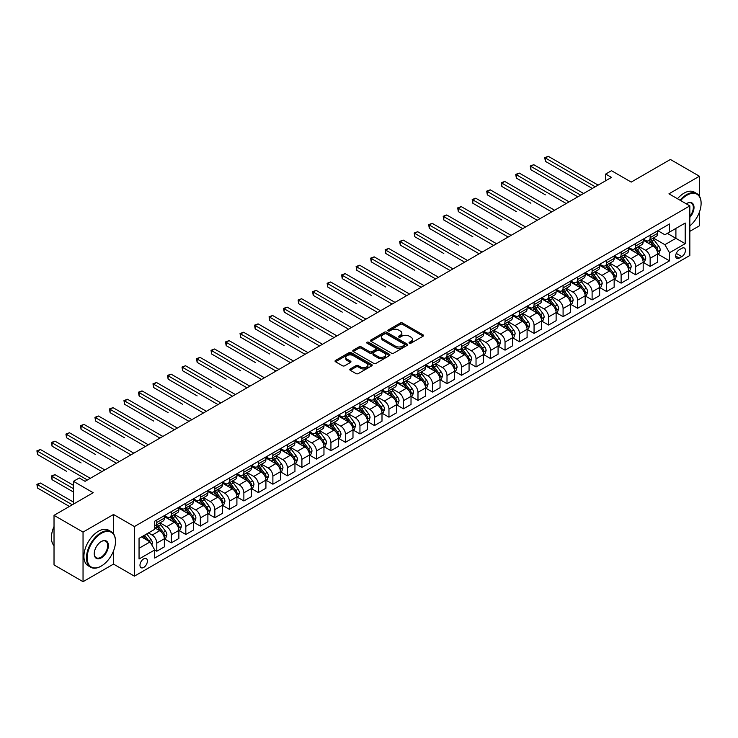 <?xml version="1.0" encoding="UTF-8"?>
<svg xmlns="http://www.w3.org/2000/svg" width="738" height="738" viewBox="0 0 738 738"><rect width="100%" height="100%" fill="white"/><g stroke="black" fill="none" stroke-linecap="round" stroke-linejoin="round"><path stroke-width="1.11" d="M409.369 343.188A1.125 0.655 0 0 0 410.965 343.188L423.068 336.196A1.614 0.932 0 0 0 423.547 335.541A1.614 0.932 0 0 0 423.068 334.877L402.561 323.041A1.614 0.932 0 0 0 400.282 323.041L388.179 330.024A1.125 0.655 0 0 0 387.847 330.486A1.125 0.655 0 0 0 388.179 330.947A1.125 0.655 0 0 0 389.775 330.947L391.343 330.043A5.157 2.98 0 0 1 398.631 330.043L400.337 331.03A5.157 2.98 0 0 1 401.85 333.133A5.157 2.98 0 0 1 400.337 335.236L398.769 336.15A1.125 0.655 0 0 0 398.446 336.602A1.125 0.655 0 0 0 398.769 337.063A1.125 0.655 0 0 0 400.365 337.063L401.933 336.159A5.157 2.98 0 0 1 409.23 336.159L410.937 337.146A5.157 2.98 0 0 1 412.45 339.249A5.157 2.98 0 0 1 410.937 341.362L409.369 342.266A1.125 0.655 0 0 0 409.036 342.727A1.125 0.655 0 0 0 409.369 343.188L409.369 342.266M143.689 567.439A5.249 3.035 120 0 0 147.12 562.808A5.249 3.035 120 0 0 146.318 558.601A5.249 3.035 120 0 0 143.689 558.86A5.249 3.035 120 0 0 140.257 563.491A5.249 3.035 120 0 0 141.069 567.697A5.249 3.035 120 0 0 143.689 567.439M350.264 368.954A1.614 0.932 0 0 0 349.794 369.609A1.614 0.932 0 0 0 350.264 370.273L356.02 373.594A1.614 0.932 0 0 0 358.299 373.594L371.74 365.827A1.614 0.932 0 0 0 372.21 365.172A1.614 0.932 0 0 0 371.74 364.517L351.233 352.672A1.614 0.932 0 0 0 348.954 352.672L335.513 360.439A1.614 0.932 0 0 0 335.034 361.094A1.614 0.932 0 0 0 335.513 361.749L342.46 365.762A1.614 0.932 0 0 0 344.738 365.762L350.495 362.441A1.614 0.932 0 0 0 350.965 361.786A1.614 0.932 0 0 0 350.495 361.122L347.044 359.138A4.308 2.491 0 0 1 345.781 357.376A4.308 2.491 0 0 1 348.447 355.079A4.308 2.491 0 0 1 353.142 355.615L366.638 363.41A4.308 2.491 0 0 1 367.902 365.172A4.308 2.491 0 0 1 365.245 367.469A4.308 2.491 0 0 1 360.55 366.934L358.299 365.633A1.614 0.932 0 0 0 356.02 365.633L350.264 368.954L350.264 370.273L356.02 366.971L356.02 365.633M699.421 196.142L699.421 176.225L670.399 159.473L631.221 182.092L611.488 170.699L605.686 174.048L611.488 177.397L85.073 481.324L79.27 477.966L73.468 481.324L73.468 504.109M113.514 533.805L113.514 514.497L83.043 532.089L54.022 515.336L93.2 492.716L73.468 481.324M113.514 514.497L134.408 526.554L689.836 205.884L689.836 255.477L134.408 576.147L134.408 526.554M699.421 176.225L668.951 193.817L689.836 205.884M391.454 353.133A1.614 0.932 0 0 0 393.732 353.133L407.173 345.375A1.614 0.932 0 0 0 407.653 344.711A1.614 0.932 0 0 0 407.173 344.056L386.666 332.211A1.614 0.932 0 0 0 384.387 332.211L370.946 339.978A1.614 0.932 0 0 0 370.476 340.633A1.614 0.932 0 0 0 370.946 341.288L391.454 353.133M367.459 343.428A1.125 0.655 0 0 1 368.613 343.585L368.613 342.248L389.461 354.286A1.614 0.932 0 0 1 389.932 354.941A1.614 0.932 0 0 1 389.461 355.596L376.011 363.364A1.614 0.932 0 0 1 373.732 363.364L353.225 351.519L358.982 348.225L358.982 346.888L353.225 350.209A1.614 0.932 0 0 0 352.755 350.864A1.614 0.932 0 0 0 353.225 351.519L353.225 350.209M358.982 348.225A1.614 0.932 0 0 1 361.26 348.225L361.26 346.888A1.614 0.932 0 0 0 358.982 346.888M361.26 346.888L369.581 351.685A1.614 0.932 0 0 0 371.86 351.685L375.67 349.48A1.614 0.932 0 0 0 376.14 348.825A1.614 0.932 0 0 0 375.67 348.17L367.017 343.17A1.125 0.655 0 0 1 366.685 342.709A1.125 0.655 0 0 1 367.376 342.109A1.125 0.655 0 0 1 368.613 342.248M83.043 532.089L83.043 581.682L54.022 564.921L54.022 515.336M689.836 231.345L699.421 225.819L699.421 212.101M681.829 248.3L679.274 249.776A5.092 2.934 120 0 0 675.953 254.259A5.092 2.934 120 0 0 676.737 258.337A5.092 2.934 120 0 0 679.274 258.088L681.829 256.612A5.092 2.934 120 0 0 685.159 252.128A5.092 2.934 120 0 0 684.375 248.051A5.092 2.934 120 0 0 681.829 248.3M657.862 230.708L664.883 234.767L669.523 232.083L669.523 223.974L154.722 521.194L154.722 529.303L139.048 538.353L139.048 558.998L154.722 549.948L154.722 558.057L669.523 260.837L669.523 252.728L664.883 244.684L653.342 238.023M669.523 232.083L685.196 223.033L685.196 243.678L669.523 252.728M83.043 581.682L113.514 564.09L134.408 576.147M605.686 174.048L605.686 180.745M667.318 233.356L675.907 238.319L675.907 228.402L685.196 223.033M664.883 244.684L675.907 238.319L685.196 243.678M139.048 548.269L150.072 541.904L141.484 536.941M154.722 550.013L156.807 551.221L156.807 543.113A6.568 3.791 -120 0 0 152.166 535.068L148.449 532.928M156.807 551.221L164.353 546.867L164.353 538.758A6.568 3.791 -120 0 0 159.712 530.714L154.722 527.827M164.528 538.925L171.317 542.845L171.317 534.736A6.568 3.791 -120 0 0 166.677 526.692L160.008 522.845M171.317 542.845L178.864 538.491L178.864 530.373A6.568 3.791 -120 0 0 174.223 522.338L164.353 516.637M179.039 530.548L185.828 534.469L185.828 526.36A6.568 3.791 -120 0 0 181.188 518.316L174.519 514.469M185.828 534.469L193.374 530.105L193.374 521.997A6.568 3.791 -120 0 0 188.734 513.962L178.864 508.261M193.55 522.172L200.339 526.093L200.339 517.984A6.568 3.791 -120 0 0 195.699 509.94L189.029 506.093M200.339 526.093L207.885 521.729L207.885 513.62A6.568 3.791 -120 0 0 203.236 505.585L193.374 499.884M208.061 513.786L214.85 517.707L214.85 509.598A6.568 3.791 -120 0 0 210.201 501.563L203.54 497.707M214.85 517.707L222.396 513.353L222.396 505.244A6.568 3.791 -120 0 0 217.747 497.2L207.885 491.508M222.572 505.41L229.361 509.331L229.361 501.222A6.568 3.791 -120 0 0 224.712 493.187L218.051 489.331M229.361 509.331L236.907 504.976L236.907 496.868A6.568 3.791 -120 0 0 232.258 488.824L222.396 483.132M237.073 497.034L243.872 500.954L243.872 492.846A6.568 3.791 -120 0 0 239.223 484.801L232.562 480.955M243.872 500.954L251.409 496.6L251.409 488.491A6.568 3.791 -120 0 0 246.769 480.447L236.907 474.755M251.584 488.657L258.374 492.578L258.374 484.469A6.568 3.791 -120 0 0 253.734 476.425L247.064 472.578M258.374 492.578L265.92 488.224L265.92 480.115A6.568 3.791 -120 0 0 261.28 472.071L251.409 466.379M266.095 480.281L272.885 484.202L272.885 476.093A6.568 3.791 -120 0 0 268.245 468.049L261.575 464.202M272.885 484.202L280.431 479.848L280.431 471.739A6.568 3.791 -120 0 0 275.791 463.695L265.92 458.003M280.606 471.905L287.396 475.825L287.396 467.717A6.568 3.791 -120 0 0 282.755 459.673L276.086 455.826M287.396 475.825L294.942 471.471L294.942 463.363A6.568 3.791 -120 0 0 290.302 455.318L280.431 449.617M295.117 463.529L301.907 467.449L301.907 459.34A6.568 3.791 -120 0 0 297.266 451.296L290.597 447.449M301.907 467.449L309.453 463.095L309.453 454.986A6.568 3.791 -120 0 0 304.812 446.942L294.942 441.241M309.628 455.152L316.418 459.073L316.418 450.964A6.568 3.791 -120 0 0 311.777 442.92L305.108 439.073M316.418 459.073L323.964 454.719L323.964 446.61A6.568 3.791 -120 0 0 319.314 438.566L309.453 432.865M324.139 446.776L330.928 450.697L330.928 442.588A6.568 3.791 -120 0 0 326.279 434.544L319.619 430.697M330.928 450.697L338.474 446.342L338.474 438.224A6.568 3.791 -120 0 0 333.825 430.189L323.964 424.488M338.65 438.4L345.439 442.32L345.439 434.212A6.568 3.791 -120 0 0 340.79 426.167L334.13 422.32M345.439 442.32L352.985 437.957L352.985 429.848A6.568 3.791 -120 0 0 348.336 421.813L338.474 416.112M353.151 430.023L359.95 433.944L359.95 425.835A6.568 3.791 -120 0 0 355.301 417.791L348.64 413.935M359.95 433.944L367.487 429.581L367.487 421.472A6.568 3.791 -120 0 0 362.847 413.437L352.985 407.736M367.662 421.638L374.452 425.558L374.452 417.45A6.568 3.791 -120 0 0 369.812 409.415L363.142 405.559M374.452 425.558L381.998 421.204L381.998 413.096A6.568 3.791 -120 0 0 377.358 405.051L367.487 399.359M382.173 413.262L388.963 417.182L388.963 409.073A6.568 3.791 -120 0 0 384.323 401.038L377.653 397.182M388.963 417.182L396.509 412.828L396.509 404.719A6.568 3.791 -120 0 0 391.869 396.675L381.998 390.983M396.684 404.885L403.474 408.806L403.474 400.697A6.568 3.791 -120 0 0 398.834 392.653L392.164 388.806M403.474 408.806L411.02 404.452L411.02 396.343A6.568 3.791 -120 0 0 406.38 388.299L396.509 382.607M411.195 396.509L417.985 400.43L417.985 392.321A6.568 3.791 -120 0 0 413.345 384.277L406.675 380.43M417.985 400.43L425.531 396.075L425.531 387.967A6.568 3.791 -120 0 0 420.891 379.922L411.02 374.231M425.706 388.133L432.496 392.053L432.496 383.945A6.568 3.791 -120 0 0 427.856 375.9L421.186 372.053M432.496 392.053L440.042 387.699L440.042 379.59A6.568 3.791 -120 0 0 435.392 371.546L425.531 365.854M440.217 379.756L447.007 383.677L447.007 375.568A6.568 3.791 -120 0 0 442.357 367.524L435.697 363.677M447.007 383.677L454.553 379.323L454.553 371.214A6.568 3.791 -120 0 0 449.903 363.17L440.042 357.469M454.728 371.38L461.518 375.301L461.518 367.192A6.568 3.791 -120 0 0 456.868 359.148L450.208 355.301M461.518 375.301L469.064 370.946L469.064 362.838A6.568 3.791 -120 0 0 464.414 354.793L454.553 349.092M469.23 363.004L476.028 366.924L476.028 358.816A6.568 3.791 -120 0 0 471.379 350.771L464.719 346.925M476.028 366.924L483.565 362.57L483.565 354.461A6.568 3.791 -120 0 0 478.925 346.417L469.064 340.716M483.741 354.627L490.53 358.548L490.53 350.439A6.568 3.791 -120 0 0 485.89 342.395L479.22 338.548M490.53 358.548L498.076 354.194L498.076 346.076A6.568 3.791 -120 0 0 493.436 338.041L483.565 332.34M498.251 346.251L505.041 350.172L505.041 342.063A6.568 3.791 -120 0 0 500.401 334.019L493.731 330.172M505.041 350.172L512.587 345.808L512.587 337.7A6.568 3.791 -120 0 0 507.947 329.665L498.076 323.964M512.762 337.875L519.552 341.795L519.552 333.677A6.568 3.791 -120 0 0 514.912 325.642L508.242 321.786M519.552 341.795L527.098 337.432L527.098 329.323A6.568 3.791 -120 0 0 522.458 321.288L512.587 315.587M527.273 329.489L534.063 333.41L534.063 325.301A6.568 3.791 -120 0 0 529.423 317.266L522.753 313.41M534.063 333.41L541.609 329.056L541.609 320.947A6.568 3.791 -120 0 0 536.969 312.903L527.098 307.211M541.784 321.113L548.574 325.034L548.574 316.925A6.568 3.791 -120 0 0 543.934 308.89L537.264 305.034M548.574 325.034L556.12 320.679L556.12 312.571A6.568 3.791 -120 0 0 551.47 304.526L541.609 298.835M556.295 312.737L563.085 316.657L563.085 308.549A6.568 3.791 -120 0 0 558.435 300.504L551.775 296.658M563.085 316.657L570.631 312.303L570.631 304.194A6.568 3.791 -120 0 0 565.981 296.15L556.12 290.458M570.806 304.36L577.596 308.281L577.596 300.172A6.568 3.791 -120 0 0 572.946 292.128L566.286 288.281M577.596 308.281L585.142 303.927L585.142 295.818A6.568 3.791 -120 0 0 580.492 287.774L570.631 282.082M585.308 295.984L592.107 299.905L592.107 291.796A6.568 3.791 -120 0 0 587.457 283.752L580.797 279.905M592.107 299.905L599.643 295.551L599.643 287.442A6.568 3.791 -120 0 0 595.003 279.398L585.142 273.706M599.819 287.608L606.608 291.528L606.608 283.42A6.568 3.791 -120 0 0 601.968 275.375L595.298 271.529M606.608 291.528L614.154 287.174L614.154 279.065A6.568 3.791 -120 0 0 609.514 271.021L599.643 265.32M614.33 279.232L621.119 283.152L621.119 275.043A6.568 3.791 -120 0 0 616.479 266.999L609.809 263.152M621.119 283.152L628.665 278.798L628.665 270.689A6.568 3.791 -120 0 0 624.025 262.645L614.154 256.944M628.841 270.855L635.63 274.776L635.63 266.667A6.568 3.791 -120 0 0 630.99 258.623L624.32 254.776M635.63 274.776L643.176 270.422L643.176 262.313A6.568 3.791 -120 0 0 638.536 254.269L628.665 248.568M643.351 262.479L650.141 266.4L650.141 258.291A6.568 3.791 -120 0 0 645.501 250.247L638.831 246.4M650.141 266.4L657.687 262.045L657.687 253.927A6.568 3.791 -120 0 0 653.047 245.892L643.176 240.191M643.351 239.084L645.501 240.33A6.568 3.791 -120 0 0 648.785 240.653A6.568 3.791 -120 0 0 650.141 237.645L650.141 235.164M628.841 247.461L630.99 248.706A6.568 3.791 -120 0 0 634.274 249.029A6.568 3.791 -120 0 0 635.63 246.022L635.63 243.54M614.33 255.837L616.479 257.082A6.568 3.791 -120 0 0 619.763 257.405A6.568 3.791 -120 0 0 621.119 254.398L621.119 251.916M599.819 264.222L601.968 265.459A6.568 3.791 -120 0 0 605.252 265.781A6.568 3.791 -120 0 0 606.608 262.774L606.608 260.302M585.308 272.599L587.457 273.835A6.568 3.791 -120 0 0 590.741 274.158A6.568 3.791 -120 0 0 592.107 271.15L592.107 268.678M570.806 280.975L572.946 282.211A6.568 3.791 -120 0 0 576.23 282.534A6.568 3.791 -120 0 0 577.596 279.536L577.596 277.054M556.295 289.351L558.435 290.587A6.568 3.791 -120 0 0 561.719 290.91A6.568 3.791 -120 0 0 563.085 287.912L563.085 285.431M541.784 297.728L543.934 298.964A6.568 3.791 -120 0 0 547.209 299.296A6.568 3.791 -120 0 0 548.574 296.289L548.574 293.807M527.273 306.104L529.423 307.34A6.568 3.791 -120 0 0 532.707 307.672A6.568 3.791 -120 0 0 534.063 304.665L534.063 302.183M512.762 314.48L514.912 315.726A6.568 3.791 -120 0 0 518.196 316.048A6.568 3.791 -120 0 0 519.552 313.041L519.552 310.56M498.251 322.857L500.401 324.102A6.568 3.791 -120 0 0 503.685 324.425A6.568 3.791 -120 0 0 505.041 321.417L505.041 318.936M483.741 331.233L485.89 332.478A6.568 3.791 -120 0 0 489.174 332.801A6.568 3.791 -120 0 0 490.53 329.794L490.53 327.312M469.23 339.609L471.379 340.855A6.568 3.791 -120 0 0 474.663 341.177A6.568 3.791 -120 0 0 476.028 338.17L476.028 335.689M454.728 347.985L456.868 349.231A6.568 3.791 -120 0 0 460.152 349.554A6.568 3.791 -120 0 0 461.518 346.546L461.518 344.065M440.217 356.371L442.357 357.607A6.568 3.791 -120 0 0 445.641 357.93A6.568 3.791 -120 0 0 447.007 354.923L447.007 352.45M425.706 364.747L427.856 365.983A6.568 3.791 -120 0 0 431.13 366.306A6.568 3.791 -120 0 0 432.496 363.299L432.496 360.827M411.195 373.124L413.345 374.36A6.568 3.791 -120 0 0 416.629 374.683A6.568 3.791 -120 0 0 417.985 371.684L417.985 369.203M396.684 381.5L398.834 382.736A6.568 3.791 -120 0 0 402.118 383.068A6.568 3.791 -120 0 0 403.474 380.061L403.474 377.579M382.173 389.876L384.323 391.112A6.568 3.791 -120 0 0 387.607 391.444A6.568 3.791 -120 0 0 388.963 388.437L388.963 385.956M367.662 398.252L369.812 399.489A6.568 3.791 -120 0 0 373.096 399.821A6.568 3.791 -120 0 0 374.452 396.813L374.452 394.332M353.151 406.629L355.301 407.874A6.568 3.791 -120 0 0 358.585 408.197A6.568 3.791 -120 0 0 359.95 405.19L359.95 402.708M338.65 415.005L340.79 416.25A6.568 3.791 -120 0 0 344.074 416.573A6.568 3.791 -120 0 0 345.439 413.566L345.439 411.084M324.139 423.381L326.279 424.627A6.568 3.791 -120 0 0 329.563 424.95A6.568 3.791 -120 0 0 330.928 421.942L330.928 419.461M309.628 431.758L311.777 433.003A6.568 3.791 -120 0 0 315.052 433.326A6.568 3.791 -120 0 0 316.418 430.319L316.418 427.837M295.117 440.134L297.266 441.379A6.568 3.791 -120 0 0 300.55 441.702A6.568 3.791 -120 0 0 301.907 438.695L301.907 436.213M280.606 448.519L282.755 449.756A6.568 3.791 -120 0 0 286.04 450.079A6.568 3.791 -120 0 0 287.396 447.071L287.396 444.599M266.095 456.896L268.245 458.132A6.568 3.791 -120 0 0 271.529 458.455A6.568 3.791 -120 0 0 272.885 455.447L272.885 452.975M251.584 465.272L253.734 466.508A6.568 3.791 -120 0 0 257.018 466.831A6.568 3.791 -120 0 0 258.374 463.833L258.374 461.351M237.073 473.648L239.223 474.885A6.568 3.791 -120 0 0 242.507 475.217A6.568 3.791 -120 0 0 243.872 472.209L243.872 469.728M222.572 482.025L224.712 483.261A6.568 3.791 -120 0 0 227.996 483.593A6.568 3.791 -120 0 0 229.361 480.586L229.361 478.104M208.061 490.401L210.201 491.637A6.568 3.791 -120 0 0 213.485 491.969A6.568 3.791 -120 0 0 214.85 488.962L214.85 486.48M193.55 498.777L195.699 500.023A6.568 3.791 -120 0 0 198.974 500.346A6.568 3.791 -120 0 0 200.339 497.338L200.339 494.857M179.039 507.154L181.188 508.399A6.568 3.791 -120 0 0 184.472 508.722A6.568 3.791 -120 0 0 185.828 505.715L185.828 503.233M164.528 515.53L166.677 516.775A6.568 3.791 -120 0 0 169.961 517.098A6.568 3.791 -120 0 0 171.317 514.091L171.317 511.609M657.862 254.103L669.523 260.837M648.785 240.653L656.331 236.298A6.568 3.791 -120 0 0 657.687 233.291L657.687 230.809M634.274 249.029L641.82 244.675A6.568 3.791 -120 0 0 643.176 241.667L643.176 239.186M619.763 257.405L627.309 253.051A6.568 3.791 -120 0 0 628.665 250.044L628.665 247.562M605.252 265.781L612.798 261.427A6.568 3.791 -120 0 0 614.154 258.42L614.154 255.938M590.741 274.158L598.287 269.804A6.568 3.791 -120 0 0 599.643 266.796L599.643 264.315M576.23 282.534L583.776 278.18A6.568 3.791 -120 0 0 585.142 275.173L585.142 272.7M561.719 290.91L569.266 286.556A6.568 3.791 -120 0 0 570.631 283.549L570.631 281.077M547.209 299.296L554.755 294.932A6.568 3.791 -120 0 0 556.12 291.934L556.12 289.453M532.707 307.672L540.253 303.309A6.568 3.791 -120 0 0 541.609 300.311L541.609 297.829M518.196 316.048L525.742 311.694A6.568 3.791 -120 0 0 527.098 308.687L527.098 306.205M503.685 324.425L511.231 320.071A6.568 3.791 -120 0 0 512.587 317.063L512.587 314.582M489.174 332.801L496.72 328.447A6.568 3.791 -120 0 0 498.076 325.44L498.076 322.958M474.663 341.177L482.209 336.823A6.568 3.791 -120 0 0 483.565 333.816L483.565 331.334M460.152 349.554L467.698 345.2A6.568 3.791 -120 0 0 469.064 342.192L469.064 339.711M445.641 357.93L453.187 353.576A6.568 3.791 -120 0 0 454.553 350.568L454.553 348.087M431.13 366.306L438.676 361.952A6.568 3.791 -120 0 0 440.042 358.945L440.042 356.463M416.629 374.683L424.175 370.328A6.568 3.791 -120 0 0 425.531 367.321L425.531 364.849M402.118 383.068L409.664 378.705A6.568 3.791 -120 0 0 411.02 375.697L411.02 373.225M387.607 391.444L395.153 387.081A6.568 3.791 -120 0 0 396.509 384.083L396.509 381.601M373.096 399.821L380.642 395.457A6.568 3.791 -120 0 0 381.998 392.459L381.998 389.978M358.585 408.197L366.131 403.843A6.568 3.791 -120 0 0 367.487 400.835L367.487 398.354M344.074 416.573L351.62 412.219A6.568 3.791 -120 0 0 352.985 409.212L352.985 406.73M329.563 424.95L337.109 420.595A6.568 3.791 -120 0 0 338.474 417.588L338.474 415.107M315.052 433.326L322.598 428.972A6.568 3.791 -120 0 0 323.964 425.964L323.964 423.483M300.55 441.702L308.087 437.348A6.568 3.791 -120 0 0 309.453 434.341L309.453 431.859M286.04 450.079L293.586 445.724A6.568 3.791 -120 0 0 294.942 442.717L294.942 440.235M271.529 458.455L279.075 454.101A6.568 3.791 -120 0 0 280.431 451.093L280.431 448.612M257.018 466.831L264.564 462.477A6.568 3.791 -120 0 0 265.92 459.47L265.92 456.997M242.507 475.217L250.053 470.853A6.568 3.791 -120 0 0 251.409 467.846L251.409 465.374M227.996 483.593L235.542 479.23A6.568 3.791 -120 0 0 236.907 476.231L236.907 473.75M213.485 491.969L221.031 487.606A6.568 3.791 -120 0 0 222.396 484.608L222.396 482.126M198.974 500.346L206.52 495.991A6.568 3.791 -120 0 0 207.885 492.984L207.885 490.502M184.472 508.722L192.009 504.368A6.568 3.791 -120 0 0 193.374 501.36L193.374 498.879M169.961 517.098L177.507 512.744A6.568 3.791 -120 0 0 178.864 509.737L178.864 507.255M154.722 525.742A6.568 3.791 -120 0 0 155.45 525.474L162.997 521.12A6.568 3.791 -120 0 0 164.353 518.113L164.353 515.631M155.45 525.474A6.568 3.791 -120 0 0 156.807 522.467L156.807 519.986M150.072 541.904L154.722 549.948M113.514 564.09L113.514 550.972M409.821 343.345L410.937 342.7A5.157 2.98 0 0 0 412.45 340.596L412.45 339.249M401.85 333.133L401.85 334.48A5.157 2.98 0 0 1 400.337 336.583L399.221 337.229M423.068 334.877L423.068 336.196L402.561 324.379A1.614 0.932 0 0 0 400.282 324.379L388.631 331.104M407.155 345.384L386.666 333.558A1.614 0.932 0 0 0 384.387 333.558L370.965 341.307M404.332 345.172A1.125 0.655 0 0 0 404.655 344.711A1.125 0.655 0 0 0 404.332 344.249L386.325 333.862A1.125 0.655 0 0 0 384.729 333.862L383.077 334.812A5.157 2.98 0 0 0 381.564 336.915A5.157 2.98 0 0 0 383.077 339.019L395.384 346.131A5.157 2.98 0 0 0 402.68 346.131L404.332 345.172L404.332 346.519A1.125 0.655 0 0 0 404.655 346.057L404.655 344.711M381.564 336.915L381.564 338.262A5.157 2.98 0 0 0 383.077 340.366L383.077 339.019M404.332 346.519L402.68 347.469A5.157 2.98 0 0 1 395.384 347.469L383.077 340.366M361.26 348.225L369.581 353.022A1.614 0.932 0 0 0 371.86 353.022L375.67 350.827A1.614 0.932 0 0 0 376.14 350.163L376.14 348.825M368.613 343.585L389.433 355.615M378.207 356.666A4.308 2.491 0 0 0 382.902 357.21A4.308 2.491 0 0 0 385.568 354.913A4.308 2.491 0 0 0 384.304 353.151L379.544 350.402A1.614 0.932 0 0 0 377.266 350.402L373.446 352.607A1.614 0.932 0 0 0 372.976 353.262A1.614 0.932 0 0 0 373.446 353.926L378.207 356.666L378.207 358.013A4.308 2.491 0 0 0 382.902 358.548A4.308 2.491 0 0 0 385.568 356.251L385.568 354.913M372.976 353.262L372.976 354.609A1.614 0.932 0 0 0 373.446 355.264L373.446 353.926M378.207 358.013L373.446 355.264M367.902 365.172L367.902 366.509A4.308 2.491 0 0 1 365.245 368.815A4.308 2.491 0 0 1 360.55 368.271L358.299 366.971A1.614 0.932 0 0 0 356.02 366.971M345.781 357.376L345.781 358.714A4.308 2.491 0 0 0 347.044 360.476L347.044 359.138M350.467 362.45L347.044 360.476M371.721 365.845L351.233 354.009A1.614 0.932 0 0 0 348.954 354.009L335.532 361.768L335.513 360.439M657.687 254.204L659.08 253.392L660.242 250.044A4.354 2.509 -120 0 0 658.85 246.344L654.108 240.007A12.555 7.251 -120 0 0 652.743 238.365M648.019 242.986A12.555 7.251 -120 0 0 645.455 240.302M657.29 251.538L657.89 250.228A4.354 2.509 -120 0 0 656.645 247.617L651.903 241.28A12.555 7.251 -120 0 0 650.529 239.638M649.366 240.311A10.424 6.015 60 0 1 651.073 242.258L655.086 247.617M545.382 194.86L516.36 178.098L516.36 174.749L519.266 173.079L569.118 201.861M649.136 240.45A12.555 7.251 60 0 1 650.51 242.082L653.665 246.298M595.234 186.779L545.382 157.997L548.279 156.318L598.14 185.109M592.337 188.458L545.382 161.345L545.382 157.997L544.745 157.628L548.279 156.318M545.382 161.345L544.745 157.628M643.176 262.58L644.569 261.769L645.732 258.42A4.354 2.509 -120 0 0 644.339 254.721L639.597 248.383A12.555 7.251 -120 0 0 638.232 246.741M633.508 251.363A12.555 7.251 -120 0 0 630.944 248.678M642.78 259.914L643.379 258.604A4.354 2.509 -120 0 0 642.134 255.994L637.392 249.656A12.555 7.251 -120 0 0 636.027 248.014M634.855 248.697A10.424 6.015 60 0 1 636.562 250.634L640.584 255.994M530.871 203.236L501.849 186.474L501.849 183.125L504.755 181.456L554.607 210.238M634.634 248.826A12.555 7.251 60 0 1 635.999 250.468L639.154 254.675M628.665 270.957L630.058 270.154L631.221 266.796A4.354 2.509 -120 0 0 629.828 263.097L625.086 256.759A12.555 7.251 -120 0 0 623.721 255.117M618.997 259.748A12.555 7.251 -120 0 0 616.433 257.055M628.269 268.291L628.868 266.981A4.354 2.509 -120 0 0 627.623 264.37L622.881 258.032A12.555 7.251 -120 0 0 621.516 256.4M620.344 257.073A10.424 6.015 60 0 1 622.06 259.02L626.073 264.37M516.36 211.612L487.338 194.86L487.338 191.502L490.244 189.832L540.096 218.614M620.123 257.202A12.555 7.251 60 0 1 621.488 258.844L624.643 263.051M614.154 279.333L615.547 278.53L616.71 275.173A4.354 2.509 -120 0 0 615.326 271.473L610.575 265.136A12.555 7.251 -120 0 0 609.21 263.503M604.496 268.125A12.555 7.251 -120 0 0 601.922 265.431M613.758 276.667L614.367 275.357A4.354 2.509 -120 0 0 613.121 272.746L608.37 266.418A12.555 7.251 -120 0 0 607.005 264.776M605.833 265.449A10.424 6.015 60 0 1 607.549 267.396L611.562 272.746M501.849 219.989L472.837 203.236L472.837 199.878L475.733 198.208L525.585 226.99M605.612 265.579A12.555 7.251 60 0 1 606.977 267.221L610.132 271.427M580.723 195.155L530.871 166.373L533.777 164.694L583.629 193.485M577.826 196.834L530.871 169.722L530.871 166.373L530.235 166.004L533.777 164.694M530.871 169.722L530.235 166.004M566.221 203.531L515.724 174.38L519.266 173.079M516.36 178.098L515.724 174.38M551.71 211.907L501.213 182.756L504.755 181.456M501.849 186.474L501.213 182.756M599.643 287.709L601.036 286.907L602.199 283.549A4.354 2.509 -120 0 0 600.815 279.85L596.073 273.521A12.555 7.251 -120 0 0 594.699 271.879M589.985 276.501A12.555 7.251 -120 0 0 587.411 273.807M599.247 285.043L599.856 283.743A4.354 2.509 -120 0 0 598.61 281.123L593.869 274.794A12.555 7.251 -120 0 0 592.494 273.152M591.322 273.826A10.424 6.015 60 0 1 593.038 275.772L597.051 281.132M487.338 228.365L458.326 211.612L458.326 208.254L461.222 206.585L511.083 235.367M591.101 273.955A12.555 7.251 60 0 1 592.476 275.597L595.621 279.803M537.199 220.293L486.702 191.133L490.244 189.832M487.338 194.86L486.702 191.133M689.836 225.911A20.027 11.559 120 0 0 701.1 203.402A20.027 11.559 120 0 0 686.94 195.229A20.027 11.559 120 0 0 680.639 200.57M680.03 200.219A20.516 11.845 -60 0 1 686.589 194.62A20.516 11.845 -60 0 1 696.847 193.605A20.516 11.845 -60 0 1 701.1 202.996A20.516 11.845 -60 0 1 701.1 203.199M686.275 203.817A10.009 5.784 -60 0 1 686.94 203.402L686.94 203.402A10.009 5.784 -60 0 1 693.858 205.865A10.009 5.784 -60 0 1 689.836 217.359M677.475 198.743A20.516 11.845 -60 0 1 684.034 193.144A20.516 11.845 -60 0 1 694.292 192.129L696.847 193.605M689.836 216.308A9.52 5.498 120 0 0 691.349 203.125A9.52 5.498 120 0 0 686.764 203.504M100.977 566.231L101.327 566.028A20.027 11.559 120 0 0 115.488 541.498A20.027 11.559 120 0 0 101.327 533.325A20.027 11.559 120 0 0 87.158 557.854A20.027 11.559 120 0 0 101.327 566.028L100.977 566.231A20.516 11.845 -60 0 1 90.719 567.245A20.516 11.845 -60 0 1 87.573 550.806A20.516 11.845 -60 0 1 100.977 532.725A20.516 11.845 -60 0 1 111.235 531.711A20.516 11.845 -60 0 1 115.488 541.102A20.516 11.845 -60 0 1 115.488 541.305M101.327 557.854A10.009 5.784 -60 0 1 94.243 553.768A10.009 5.784 -60 0 1 101.327 541.498L101.327 541.498A10.009 5.784 -60 0 1 108.403 545.594A10.009 5.784 -60 0 1 101.327 557.854M94.243 553.565A9.52 5.498 120 0 0 96.217 557.725A9.52 5.498 120 0 0 100.977 557.255A9.52 5.498 120 0 0 107.195 548.86A9.52 5.498 120 0 0 105.737 541.231A9.52 5.498 120 0 0 101.143 541.609M90.719 567.245L88.163 565.769A20.516 11.845 -60 0 1 85.018 549.33A20.516 11.845 -60 0 1 98.422 531.249A20.516 11.845 -60 0 1 108.68 530.235L111.235 531.711M54.022 545.696A20.516 11.845 -60 0 1 54.022 526.517M585.142 296.086L586.535 295.283L587.688 291.934A4.354 2.509 -120 0 0 586.304 288.226L581.562 281.898A12.555 7.251 -120 0 0 580.188 280.255M575.474 284.877A12.555 7.251 -120 0 0 572.9 282.184M584.745 293.42L585.345 292.119A4.354 2.509 -120 0 0 584.099 289.499L579.358 283.171A12.555 7.251 -120 0 0 577.983 281.529M576.812 282.202A10.424 6.015 60 0 1 578.527 284.148L582.54 289.508M472.837 236.741L443.815 219.989L443.815 216.64L446.711 214.961L496.573 243.743M576.59 282.331A12.555 7.251 60 0 1 577.965 283.973L581.11 288.18M570.631 304.462L572.024 303.659L573.177 300.311A4.354 2.509 -120 0 0 571.793 296.602L567.052 290.274A12.555 7.251 -120 0 0 565.677 288.632M560.963 293.254A12.555 7.251 -120 0 0 558.389 290.56M570.234 301.796L570.834 300.495A4.354 2.509 -120 0 0 569.588 297.875L564.847 291.547A12.555 7.251 -120 0 0 563.472 289.905M562.31 290.578A10.424 6.015 60 0 1 564.016 292.525L568.029 297.884M458.326 245.117L429.304 228.365L429.304 225.016L432.2 223.337L482.062 252.119M562.079 290.707A12.555 7.251 60 0 1 563.454 292.349L566.609 296.556M556.12 312.838L557.513 312.036L558.675 308.687A4.354 2.509 -120 0 0 557.282 304.978L552.541 298.65A12.555 7.251 -120 0 0 551.166 297.008M546.452 301.63A12.555 7.251 -120 0 0 543.878 298.936M555.723 310.172L556.323 308.871A4.354 2.509 -120 0 0 555.077 306.252L550.336 299.923A12.555 7.251 -120 0 0 548.961 298.281M547.799 298.955A10.424 6.015 60 0 1 549.506 300.901L553.518 306.261M443.815 253.494L414.793 236.741L414.793 233.392L417.699 231.714L467.551 260.496M547.568 299.084A12.555 7.251 60 0 1 548.943 300.726L552.098 304.932M541.609 321.214L543.002 320.412L544.164 317.063A4.354 2.509 -120 0 0 542.771 313.355L538.03 307.026A12.555 7.251 -120 0 0 536.664 305.384M531.941 310.006A12.555 7.251 -120 0 0 529.377 307.312M541.212 318.548L541.812 317.248A4.354 2.509 -120 0 0 540.567 314.628L535.825 308.299A12.555 7.251 -120 0 0 534.45 306.657M533.288 307.331A10.424 6.015 60 0 1 534.995 309.277L539.008 314.637M429.304 261.87L400.282 245.117L400.282 241.769L403.188 240.09L453.04 268.872M533.057 307.46A12.555 7.251 60 0 1 534.432 309.102L537.587 313.309M527.098 329.591L528.491 328.788L529.653 325.44A4.354 2.509 -120 0 0 528.26 321.731L523.519 315.403A12.555 7.251 -120 0 0 522.153 313.761M517.43 318.382A12.555 7.251 -120 0 0 514.866 315.698M526.701 326.934L527.301 325.624A4.354 2.509 -120 0 0 526.056 323.004L521.314 316.676A12.555 7.251 -120 0 0 519.949 315.034M518.777 315.707A10.424 6.015 60 0 1 520.484 317.654L524.497 323.013M414.793 270.246L385.771 253.494L385.771 250.145L388.677 248.466L438.529 277.257M518.556 315.836A12.555 7.251 60 0 1 519.921 317.478L523.076 321.694M522.688 228.669L472.191 199.509L475.733 198.208M472.837 203.236L472.191 199.509M508.178 237.046L457.68 207.895L461.222 206.585M458.326 211.612L457.68 207.895M493.667 245.422L443.178 216.271L446.711 214.961M443.815 219.989L443.178 216.271M479.156 253.798L428.667 224.647L432.2 223.337M429.304 228.365L428.667 224.647M464.645 262.174L414.156 233.023L417.699 231.714M414.793 236.741L414.156 233.023M512.587 337.967L513.98 337.165L515.142 333.816A4.354 2.509 -120 0 0 513.749 330.107L509.008 323.779A12.555 7.251 -120 0 0 507.643 322.137M502.919 326.759A12.555 7.251 -120 0 0 500.355 324.074M512.19 335.31L512.79 334A4.354 2.509 -120 0 0 511.545 331.38L506.803 325.052A12.555 7.251 -120 0 0 505.438 323.41M504.266 324.083A10.424 6.015 60 0 1 505.982 326.03L509.995 331.39M400.282 278.632L371.26 261.87L371.26 258.521L374.166 256.842L424.018 285.634M504.045 324.213A12.555 7.251 60 0 1 505.41 325.855L508.565 330.07M450.143 270.551L399.645 241.4L403.188 240.09M400.282 245.117L399.645 241.4M498.076 346.353L499.469 345.541L500.632 342.192A4.354 2.509 -120 0 0 499.248 338.493L494.497 332.155A12.555 7.251 -120 0 0 493.132 330.513M488.418 335.135A12.555 7.251 -120 0 0 485.844 332.451M497.68 343.687L498.288 342.377A4.354 2.509 -120 0 0 497.043 339.766L492.292 333.428A12.555 7.251 -120 0 0 490.927 331.786M489.755 332.46A10.424 6.015 60 0 1 491.471 334.406L495.484 339.766M385.771 287.008L356.749 270.246L356.749 266.898L359.655 265.228L409.507 294.01M489.534 332.598A12.555 7.251 60 0 1 490.899 334.231L494.054 338.447M435.632 278.927L385.135 249.776L388.677 248.466M385.771 253.494L385.135 249.776M483.565 354.729L484.958 353.917L486.121 350.568A4.354 2.509 -120 0 0 484.737 346.869L479.995 340.532A12.555 7.251 -120 0 0 478.621 338.89M473.907 343.511A12.555 7.251 -120 0 0 471.333 340.827M483.169 352.063L483.777 350.753A4.354 2.509 -120 0 0 482.532 348.142L477.79 341.805A12.555 7.251 -120 0 0 476.416 340.163M475.244 340.845A10.424 6.015 60 0 1 476.96 342.783L480.973 348.142M371.26 295.385L342.248 278.623L342.248 275.274L345.144 273.604L395.005 302.386M475.023 340.974A12.555 7.251 60 0 1 476.397 342.616L479.543 346.823M421.121 287.303L370.624 258.152L374.166 256.842M371.26 261.87L370.624 258.152M469.064 363.105L470.457 362.303L471.61 358.945A4.354 2.509 -120 0 0 470.226 355.246L465.484 348.908A12.555 7.251 -120 0 0 464.11 347.275M459.396 351.897A12.555 7.251 -120 0 0 456.822 349.203M468.667 360.439L469.267 359.129A4.354 2.509 -120 0 0 468.021 356.519L463.279 350.181A12.555 7.251 -120 0 0 461.905 348.548M460.733 349.222A10.424 6.015 60 0 1 462.449 351.168L466.462 356.519M356.749 303.761L327.737 287.008L327.737 283.65L330.633 281.981L380.494 310.763M460.512 349.351A12.555 7.251 60 0 1 461.887 350.993L465.032 355.199M406.61 295.68L356.113 266.529L359.655 265.228M356.749 270.246L356.113 266.529M454.553 371.482L455.946 370.679L457.099 367.321A4.354 2.509 -120 0 0 455.715 363.622L450.973 357.284A12.555 7.251 -120 0 0 449.599 355.651M444.885 360.273A12.555 7.251 -120 0 0 442.311 357.579M454.156 368.815L454.756 367.506A4.354 2.509 -120 0 0 453.51 364.895L448.769 358.567A12.555 7.251 -120 0 0 447.394 356.924M446.232 357.598A10.424 6.015 60 0 1 447.938 359.544L451.951 364.895M342.248 312.137L313.226 295.385L313.226 292.027L316.122 290.357L365.983 319.139M446.001 357.727A12.555 7.251 60 0 1 447.376 359.369L450.531 363.576M392.099 304.056L341.602 274.905L345.144 273.604M342.248 278.623L341.602 274.905M440.042 379.858L441.435 379.055L442.597 375.697A4.354 2.509 -120 0 0 441.204 371.998L436.462 365.67A12.555 7.251 -120 0 0 435.088 364.028M430.374 368.649A12.555 7.251 -120 0 0 427.8 365.956M439.645 377.192L440.245 375.891A4.354 2.509 -120 0 0 438.999 373.271L434.258 366.943A12.555 7.251 -120 0 0 432.883 365.301M431.721 365.974A10.424 6.015 60 0 1 433.427 367.921L437.44 373.28M327.737 320.513L298.715 303.761L298.715 300.412L301.621 298.733L351.472 327.515M431.49 366.103A12.555 7.251 60 0 1 432.865 367.745L436.02 371.952M377.588 312.442L327.1 283.281L330.633 281.981M327.737 287.008L327.1 283.281M425.531 388.234L426.924 387.432L428.086 384.083A4.354 2.509 -120 0 0 426.693 380.374L421.951 374.046A12.555 7.251 -120 0 0 420.586 372.404M415.863 377.026A12.555 7.251 -120 0 0 413.298 374.332M425.134 385.568L425.734 384.267A4.354 2.509 -120 0 0 424.488 381.647L419.747 375.319A12.555 7.251 -120 0 0 418.372 373.677M417.21 374.351A10.424 6.015 60 0 1 418.916 376.297L422.929 381.657M313.226 328.89L284.204 312.137L284.204 308.788L287.11 307.109L336.962 335.891M416.979 374.48A12.555 7.251 60 0 1 418.354 376.122L421.509 380.328M411.02 396.61L412.413 395.808L413.575 392.459A4.354 2.509 -120 0 0 412.182 388.751L407.441 382.422A12.555 7.251 -120 0 0 406.075 380.78M401.352 385.402A12.555 7.251 -120 0 0 398.788 382.708M410.623 393.944L411.223 392.644A4.354 2.509 -120 0 0 409.977 390.024L405.236 383.695A12.555 7.251 -120 0 0 403.87 382.053M402.699 382.727A10.424 6.015 60 0 1 404.406 384.673L408.418 390.033M298.715 337.266L269.693 320.513L269.693 317.165L272.599 315.486L322.451 344.268M402.478 382.856A12.555 7.251 60 0 1 403.843 384.498L406.998 388.705M396.509 404.987L397.902 404.184L399.064 400.835A4.354 2.509 -120 0 0 397.671 397.127L392.93 390.799A12.555 7.251 -120 0 0 391.564 389.157M386.841 393.778A12.555 7.251 -120 0 0 384.277 391.085M396.112 402.321L396.712 401.02A4.354 2.509 -120 0 0 395.467 398.4L390.725 392.072A12.555 7.251 -120 0 0 389.36 390.43M388.188 391.103A10.424 6.015 60 0 1 389.904 393.05L393.917 398.409M284.204 345.642L255.182 328.89L255.182 325.541L258.088 323.862L307.94 352.644M387.967 391.232A12.555 7.251 60 0 1 389.332 392.874L392.487 397.081M381.998 413.363L383.391 412.56L384.553 409.212A4.354 2.509 -120 0 0 383.17 405.503L378.419 399.175A12.555 7.251 -120 0 0 377.053 397.533M372.339 402.155A12.555 7.251 -120 0 0 369.766 399.461M381.601 410.697L382.201 409.396A4.354 2.509 -120 0 0 380.965 406.776L376.214 400.448A12.555 7.251 -120 0 0 374.849 398.806M373.677 399.479A10.424 6.015 60 0 1 375.393 401.426L379.406 406.786M269.693 354.019L240.671 337.266L240.671 333.917L243.577 332.238L293.429 361.02M373.456 399.609A12.555 7.251 60 0 1 374.821 401.251L377.976 405.457M367.487 421.739L368.88 420.937L370.042 417.588A4.354 2.509 -120 0 0 368.659 413.88L363.917 407.551A12.555 7.251 -120 0 0 362.543 405.909M357.829 410.531A12.555 7.251 -120 0 0 355.255 407.846M367.09 419.083L367.699 417.773A4.354 2.509 -120 0 0 366.454 415.153L361.703 408.824A12.555 7.251 -120 0 0 360.338 407.182M359.166 407.856A10.424 6.015 60 0 1 360.882 409.802L364.895 415.162M255.182 362.395L226.169 345.642L226.169 342.294L229.066 340.615L278.927 369.406M358.945 407.985A12.555 7.251 60 0 1 360.31 409.627L363.465 413.843M352.985 430.116L354.378 429.313L355.531 425.964A4.354 2.509 -120 0 0 354.148 422.256L349.406 415.928A12.555 7.251 -120 0 0 348.032 414.286M343.318 418.907A12.555 7.251 -120 0 0 340.744 416.223M352.589 427.459L353.188 426.149A4.354 2.509 -120 0 0 351.943 423.529L347.201 417.201A12.555 7.251 -120 0 0 345.827 415.559M344.655 416.232A10.424 6.015 60 0 1 346.371 418.178L350.384 423.538M240.671 370.78L211.658 354.019L211.658 350.67L214.555 348.991L264.416 377.782M344.434 416.361A12.555 7.251 60 0 1 345.808 418.003L348.954 422.219M338.474 438.501L339.867 437.689L341.021 434.341A4.354 2.509 -120 0 0 339.637 430.641L334.895 424.304A12.555 7.251 -120 0 0 333.521 422.662M328.807 427.284A12.555 7.251 -120 0 0 326.233 424.599M338.078 435.835L338.677 434.525A4.354 2.509 -120 0 0 337.432 431.914L332.69 425.577A12.555 7.251 -120 0 0 331.316 423.935M330.154 424.608A10.424 6.015 60 0 1 331.86 426.555L335.873 431.914M226.169 379.157L197.147 362.395L197.147 359.046L200.044 357.376L249.905 386.159M329.923 424.747A12.555 7.251 60 0 1 331.297 426.38L334.452 430.595M323.964 446.877L325.357 446.066L326.519 442.717A4.354 2.509 -120 0 0 325.126 439.018L320.384 432.68A12.555 7.251 -120 0 0 319.01 431.038M314.296 435.66A12.555 7.251 -120 0 0 311.722 432.975M323.567 444.211L324.166 442.901A4.354 2.509 -120 0 0 322.921 440.291L318.179 433.953A12.555 7.251 -120 0 0 316.805 432.311M315.643 432.994A10.424 6.015 60 0 1 317.349 434.931L321.362 440.291M211.658 387.533L182.637 370.771L182.637 367.423L185.542 365.753L235.394 394.535M315.412 433.123A12.555 7.251 60 0 1 316.786 434.765L319.941 438.972M309.453 455.254L310.846 454.451L312.008 451.093A4.354 2.509 -120 0 0 310.615 447.394L305.873 441.056A12.555 7.251 -120 0 0 304.508 439.424M299.785 444.045A12.555 7.251 -120 0 0 297.22 441.352M309.056 452.588L309.656 451.278A4.354 2.509 -120 0 0 308.41 448.667L303.669 442.33A12.555 7.251 -120 0 0 302.294 440.697M301.132 441.37A10.424 6.015 60 0 1 302.838 443.317L306.851 448.667M197.147 395.909L168.126 379.157L168.126 375.799L171.031 374.129L220.883 402.911M300.901 441.499A12.555 7.251 60 0 1 302.276 443.141L305.431 447.348M294.942 463.63L296.335 462.827L297.497 459.47A4.354 2.509 -120 0 0 296.104 455.77L291.362 449.442A12.555 7.251 -120 0 0 289.997 447.8M285.274 452.422A12.555 7.251 -120 0 0 282.709 449.728M294.545 460.964L295.145 459.654A4.354 2.509 -120 0 0 293.899 457.043L289.158 450.715A12.555 7.251 -120 0 0 287.792 449.073M286.621 449.746A10.424 6.015 60 0 1 288.327 451.693L292.34 457.043M182.637 404.286L153.615 387.533L153.615 384.175L156.521 382.505L206.372 411.287M286.399 449.876A12.555 7.251 60 0 1 287.765 451.518L290.92 455.724M280.431 472.006L281.824 471.204L282.986 467.846A4.354 2.509 -120 0 0 281.593 464.147L276.851 457.818A12.555 7.251 -120 0 0 275.486 456.176M270.763 460.798A12.555 7.251 -120 0 0 268.198 458.104M280.034 469.34L280.634 468.04A4.354 2.509 -120 0 0 279.388 465.42L274.647 459.091A12.555 7.251 -120 0 0 273.281 457.449M272.11 458.123A10.424 6.015 60 0 1 273.826 460.069L277.839 465.429M168.126 412.662L139.104 395.909L139.104 392.561L142.01 390.882L191.862 419.664M271.888 458.252A12.555 7.251 60 0 1 273.254 459.894L276.409 464.101M265.92 480.383L267.313 479.58L268.475 476.231A4.354 2.509 -120 0 0 267.091 472.523L262.341 466.195A12.555 7.251 -120 0 0 260.975 464.553M256.261 469.174A12.555 7.251 -120 0 0 253.688 466.481M265.523 477.717L266.123 476.416A4.354 2.509 -120 0 0 264.877 473.796L260.136 467.468A12.555 7.251 -120 0 0 258.77 465.826M257.599 466.499A10.424 6.015 60 0 1 259.315 468.445L263.328 473.805M153.615 421.038L124.593 404.286L124.593 400.937L127.499 399.258L177.351 428.04M257.377 466.628A12.555 7.251 60 0 1 258.743 468.27L261.898 472.477M251.409 488.759L252.802 487.956L253.964 484.608A4.354 2.509 -120 0 0 252.581 480.899L247.839 474.571A12.555 7.251 -120 0 0 246.464 472.929M241.75 477.551A12.555 7.251 -120 0 0 239.177 474.857M251.012 486.093L251.621 484.792A4.354 2.509 -120 0 0 250.376 482.172L245.625 475.844A12.555 7.251 -120 0 0 244.26 474.202M243.088 474.875A10.424 6.015 60 0 1 244.804 476.822L248.817 482.182M139.104 429.415L110.091 412.662L110.091 409.313L112.988 407.634L162.849 436.416M242.867 475.004A12.555 7.251 60 0 1 244.232 476.647L247.387 480.853M236.907 497.135L238.3 496.333L239.453 492.984A4.354 2.509 -120 0 0 238.07 489.276L233.328 482.947A12.555 7.251 -120 0 0 231.953 481.305M227.239 485.927A12.555 7.251 -120 0 0 224.666 483.233M236.511 494.469L237.11 493.168A4.354 2.509 -120 0 0 235.865 490.549L231.123 484.22A12.555 7.251 -120 0 0 229.749 482.578M228.577 483.252A10.424 6.015 60 0 1 230.293 485.198L234.306 490.558M124.593 437.791L95.58 421.038L95.58 417.69L98.477 416.011L148.338 444.793M228.356 483.381A12.555 7.251 60 0 1 229.73 485.023L232.876 489.229M222.396 505.512L223.789 504.709L224.942 501.36A4.354 2.509 -120 0 0 223.559 497.652L218.817 491.324A12.555 7.251 -120 0 0 217.442 489.681M212.728 494.303A12.555 7.251 -120 0 0 210.155 491.609M222 502.846L222.599 501.545A4.354 2.509 -120 0 0 221.354 498.925L216.612 492.597A12.555 7.251 -120 0 0 215.238 490.955M214.075 491.628A10.424 6.015 60 0 1 215.782 493.574L219.795 498.934M110.091 446.167L81.069 429.415L81.069 426.066L83.966 424.387L133.827 453.169M213.845 491.757A12.555 7.251 60 0 1 215.219 493.399L218.374 497.606M207.885 513.888L209.278 513.085L210.441 509.737A4.354 2.509 -120 0 0 209.048 506.028L204.306 499.7A12.555 7.251 -120 0 0 202.932 498.058M198.218 502.679A12.555 7.251 -120 0 0 195.644 499.995M207.489 511.231L208.088 509.921A4.354 2.509 -120 0 0 206.843 507.301L202.101 500.973A12.555 7.251 -120 0 0 200.727 499.331M199.564 500.004A10.424 6.015 60 0 1 201.271 501.951L205.284 507.31M95.58 454.543L66.558 437.791L66.558 434.442L69.464 432.763L119.316 461.554M199.334 500.133A12.555 7.251 60 0 1 200.708 501.775L203.863 505.991M193.374 522.264L194.767 521.462L195.93 518.113A4.354 2.509 -120 0 0 194.537 514.404L189.795 508.076A12.555 7.251 -120 0 0 188.43 506.434M183.707 511.056A12.555 7.251 -120 0 0 181.133 508.371M192.978 519.607L193.577 518.297A4.354 2.509 -120 0 0 192.332 515.678L187.59 509.349A12.555 7.251 -120 0 0 186.216 507.707M185.053 508.381A10.424 6.015 60 0 1 186.76 510.327L190.773 515.687M81.069 462.929L52.047 446.167L52.047 442.818L54.953 441.139L104.805 469.931M184.823 508.51A12.555 7.251 60 0 1 186.197 510.152L189.352 514.368M178.864 530.65L180.257 529.838L181.419 526.489A4.354 2.509 -120 0 0 180.026 522.79L175.284 516.452A12.555 7.251 -120 0 0 173.919 514.81M169.196 519.432A12.555 7.251 -120 0 0 166.631 516.748M178.467 527.984L179.066 526.674A4.354 2.509 -120 0 0 177.821 524.063L173.079 517.725A12.555 7.251 -120 0 0 171.714 516.083M170.543 516.766A10.424 6.015 60 0 1 172.249 518.703L176.262 524.063M66.558 471.305L37.537 454.543L37.537 451.195L40.442 449.525L90.294 478.307M170.321 516.895A12.555 7.251 60 0 1 171.686 518.528L174.841 522.744M363.078 320.818L312.589 291.658L316.122 290.357M313.226 295.385L312.589 291.658M348.567 329.194L298.078 300.043L301.621 298.733M298.715 303.761L298.078 300.043M334.065 337.57L283.567 308.419L287.11 307.109M284.204 312.137L283.567 308.419M319.554 345.947L269.056 316.796L272.599 315.486M269.693 320.513L269.056 316.796M305.043 354.323L254.545 325.172L258.088 323.862M255.182 328.89L254.545 325.172M290.532 362.699L240.034 333.548L243.577 332.238M240.671 337.266L240.034 333.548M276.021 371.076L225.524 341.925L229.066 340.615M226.169 345.642L225.524 341.925M261.51 379.452L211.022 350.301L214.555 348.991M211.658 354.019L211.022 350.301M246.999 387.828L196.511 358.677L200.044 357.376M197.147 362.395L196.511 358.677M232.488 396.205L182 367.054L185.542 365.753M182.637 370.771L182 367.054M217.978 404.59L167.489 375.43L171.031 374.129M168.126 379.157L167.489 375.43M203.476 412.966L152.978 383.806L156.521 382.505M153.615 387.533L152.978 383.806M188.965 421.343L138.467 392.192L142.01 390.882M139.104 395.909L138.467 392.192M174.454 429.719L123.956 400.568L127.499 399.258M124.593 404.286L123.956 400.568M159.943 438.095L109.445 408.944L112.988 407.634M110.091 412.662L109.445 408.944M145.432 446.472L94.944 417.321L98.477 416.011M95.58 421.038L94.944 417.321M130.921 454.848L80.433 425.697L83.966 424.387M81.069 429.415L80.433 425.697M116.41 463.224L65.922 434.073L69.464 432.763M66.558 437.791L65.922 434.073M164.353 539.026L165.746 538.214L166.908 534.865A4.354 2.509 -120 0 0 165.515 531.166L160.773 524.829A12.555 7.251 -120 0 0 159.408 523.187M163.956 536.36L164.556 535.05A4.354 2.509 -120 0 0 163.31 532.439L158.569 526.102A12.555 7.251 -120 0 0 157.203 524.46M156.032 525.142A10.424 6.015 60 0 1 157.738 527.08L161.76 532.439M73.468 485.346L54.953 474.654L52.047 476.324L52.047 479.682L73.468 492.043M155.81 525.271A12.555 7.251 60 0 1 157.176 526.914L160.331 531.12M52.047 479.682L51.411 475.964L73.468 488.694M51.411 475.964L54.953 474.654M101.899 471.6L51.411 442.449L54.953 441.139M52.047 446.167L51.411 442.449M151.816 544.921L152.397 543.242A4.354 2.509 -120 0 0 151.013 539.543L146.779 533.888M73.468 502.098L40.442 483.03L37.537 484.709L37.537 488.058L69.4 506.452M149.196 541.397A4.354 2.509 -120 0 0 148.799 540.816L144.574 535.161M143.486 535.797L146.521 539.856M143.181 535.972L145.755 539.413M37.537 488.058L36.9 484.34L72.306 504.774M36.9 484.34L40.442 483.03M87.398 479.977L36.9 450.826L40.442 449.525M37.537 454.543L36.9 450.826M152.166 535.068L159.712 530.714M166.677 526.692L174.223 522.338M181.188 518.316L188.734 513.962M195.699 509.94L203.236 505.585M210.201 501.563L217.747 497.2M224.712 493.187L232.258 488.824M239.223 484.801L246.769 480.447M253.734 476.425L261.28 472.071M268.245 468.049L275.791 463.695M282.755 459.673L290.302 455.318M297.266 451.296L304.812 446.942M311.777 442.92L319.314 438.566M326.279 434.544L333.825 430.189M340.79 426.167L348.336 421.813M355.301 417.791L362.847 413.437M369.812 409.415L377.358 405.051M384.323 401.038L391.869 396.675M398.834 392.653L406.38 388.299M413.345 384.277L420.891 379.922M427.856 375.9L435.392 371.546M442.357 367.524L449.903 363.17M456.868 359.148L464.414 354.793M471.379 350.771L478.925 346.417M485.89 342.395L493.436 338.041M500.401 334.019L507.947 329.665M514.912 325.642L522.458 321.288M529.423 317.266L536.969 312.903M543.934 308.89L551.47 304.526M558.435 300.504L565.981 296.15M572.946 292.128L580.492 287.774M587.457 283.752L595.003 279.398M601.968 275.375L609.514 271.021M616.479 266.999L624.025 262.645M630.99 258.623L638.536 254.269M645.501 250.247L653.047 245.892M650.141 237.645L657.687 233.291M650.141 258.291L657.687 253.927M635.63 266.667L643.176 262.313M635.63 246.022L643.176 241.667M621.119 275.043L628.665 270.689M621.119 254.398L628.665 250.044M606.608 283.42L614.154 279.065M606.608 262.774L614.154 258.42M592.107 291.796L599.643 287.442M592.107 271.15L599.643 266.796M577.596 300.172L585.142 295.818M577.596 279.536L585.142 275.173M563.085 308.549L570.631 304.194M563.085 287.912L570.631 283.549M548.574 316.925L556.12 312.571M548.574 296.289L556.12 291.934M534.063 325.301L541.609 320.947M534.063 304.665L541.609 300.311M519.552 333.677L527.098 329.323M519.552 313.041L527.098 308.687M505.041 342.063L512.587 337.7M505.041 321.417L512.587 317.063M490.53 350.439L498.076 346.076M490.53 329.794L498.076 325.44M476.028 358.816L483.565 354.461M476.028 338.17L483.565 333.816M461.518 367.192L469.064 362.838M461.518 346.546L469.064 342.192M447.007 375.568L454.553 371.214M447.007 354.923L454.553 350.568M432.496 383.945L440.042 379.59M432.496 363.299L440.042 358.945M417.985 392.321L425.531 387.967M417.985 371.684L425.531 367.321M403.474 400.697L411.02 396.343M403.474 380.061L411.02 375.697M388.963 409.073L396.509 404.719M388.963 388.437L396.509 384.083M374.452 417.45L381.998 413.096M374.452 396.813L381.998 392.459M359.95 425.835L367.487 421.472M359.95 405.19L367.487 400.835M345.439 434.212L352.985 429.848M345.439 413.566L352.985 409.212M330.928 442.588L338.474 438.224M330.928 421.942L338.474 417.588M316.418 450.964L323.964 446.61M316.418 430.319L323.964 425.964M301.907 459.34L309.453 454.986M301.907 438.695L309.453 434.341M287.396 467.717L294.942 463.363M287.396 447.071L294.942 442.717M272.885 476.093L280.431 471.739M272.885 455.447L280.431 451.093M258.374 484.469L265.92 480.115M258.374 463.833L265.92 459.47M243.872 492.846L251.409 488.491M243.872 472.209L251.409 467.846M229.361 501.222L236.907 496.868M229.361 480.586L236.907 476.231M214.85 509.598L222.396 505.244M214.85 488.962L222.396 484.608M200.339 517.984L207.885 513.62M200.339 497.338L207.885 492.984M185.828 526.36L193.374 521.997M185.828 505.715L193.374 501.36M171.317 534.736L178.864 530.373M171.317 514.091L178.864 509.737M156.807 543.113L164.353 538.758M156.807 522.467L164.353 518.113M676.266 253.402L681.829 256.612M675.676 256.012L679.274 258.088M410.937 342.7L410.937 341.362M398.769 337.063L398.769 336.15M400.337 336.583L400.337 335.236M388.179 330.947L388.179 330.024M400.282 324.379L400.282 323.041M402.561 324.379L402.561 323.041M370.946 341.288L370.946 339.978M384.387 333.558L384.387 332.211M386.666 333.558L386.666 332.211M407.173 345.375L407.173 344.056M395.384 347.469L395.384 346.131M402.68 347.469L402.68 346.131M369.581 353.022L369.581 351.685M371.86 353.022L371.86 351.685M375.67 350.827L375.67 349.48M389.461 355.596L389.461 354.286M358.299 366.971L358.299 365.633M360.55 368.271L360.55 366.934M350.495 362.441L350.495 361.122M348.954 354.009L348.954 352.672M351.233 354.009L351.233 352.672M371.74 365.827L371.74 364.517M657.364 251.778L660.215 250.127M651.903 241.28L654.108 240.007M648.481 243.254L650.51 242.082M656.645 247.617L658.85 246.344M656.303 249.315L657.89 250.228M642.853 260.154L645.704 258.503M637.392 249.656L639.597 248.383M633.97 251.63L635.999 250.468M642.134 255.994L644.339 254.721M641.792 257.691L643.379 258.604M628.342 268.531L631.193 266.879M622.881 258.032L625.086 256.759M619.468 260.007L621.488 258.844M627.623 264.37L629.828 263.097M627.282 266.067L628.868 266.981M613.832 276.907L616.682 275.256M608.37 266.418L610.575 265.136M604.957 268.392L606.977 267.221M613.121 272.746L615.326 271.473M612.771 274.444L614.367 275.357M599.321 285.283L602.171 283.641M593.869 274.794L596.073 273.521M590.446 276.768L592.476 275.597M598.61 281.123L600.815 279.85M598.26 282.82L599.856 283.743M584.81 293.659L587.66 292.017M579.358 283.171L581.562 281.898M575.935 285.145L577.965 283.973M584.099 289.499L586.304 288.226M583.749 291.196L585.345 292.119M570.299 302.036L573.149 300.394M564.847 291.547L567.052 290.274M561.424 293.521L563.454 292.349M569.588 297.875L571.793 296.602M569.247 299.573L570.834 300.495M555.797 310.412L558.638 308.77M550.336 299.923L552.541 298.65M546.913 301.897L548.943 300.726M555.077 306.252L557.282 304.978M554.736 307.949L556.323 308.871M541.286 318.788L544.137 317.146M535.825 308.299L538.03 307.026M532.402 310.274L534.432 309.102M540.567 314.628L542.771 313.355M540.225 316.325L541.812 317.248M526.775 327.165L529.626 325.523M521.314 316.676L523.519 315.403M517.891 318.65L519.921 317.478M526.056 323.004L528.26 321.731M525.714 324.711L527.301 325.624M512.264 335.541L515.115 333.899M506.803 325.052L509.008 323.779M503.39 327.026L505.41 325.855M511.545 331.38L513.749 330.107M511.203 333.087L512.79 334M497.753 343.926L500.604 342.275M492.292 333.428L494.497 332.155M488.879 335.403L490.899 334.231M497.043 339.766L499.248 338.493M496.692 341.463L498.288 342.377M483.242 352.303L486.093 350.651M477.79 341.805L479.995 340.532M474.368 343.779L476.397 342.616M482.532 348.142L484.737 346.869M482.182 349.84L483.777 350.753M468.731 360.679L471.582 359.028M463.279 350.181L465.484 348.908M459.857 352.155L461.887 350.993M468.021 356.519L470.226 355.246M467.671 358.216L469.267 359.129M454.221 369.055L457.071 367.404M448.769 358.567L450.973 357.284M445.346 360.541L447.376 359.369M453.51 364.895L455.715 363.622M453.169 366.592L454.756 367.506M439.719 377.432L442.56 375.79M434.258 366.943L436.462 365.67M430.835 368.917L432.865 367.745M438.999 373.271L441.204 371.998M438.658 374.969L440.245 375.891M425.208 385.808L428.058 384.166M419.747 375.319L421.951 374.046M416.324 377.293L418.354 376.122M424.488 381.647L426.693 380.374M424.147 383.345L425.734 384.267M410.697 394.184L413.548 392.542M405.236 383.695L407.441 382.422M401.813 385.67L403.843 384.498M409.977 390.024L412.182 388.751M409.636 391.721L411.223 392.644M396.186 402.561L399.037 400.918M390.725 392.072L392.93 390.799M387.312 394.046L389.332 392.874M395.467 398.4L397.671 397.127M395.125 400.097L396.712 401.02M381.675 410.937L384.526 409.295M376.214 400.448L378.419 399.175M372.801 402.422L374.821 401.251M380.965 406.776L383.17 405.503M380.614 408.474L382.201 409.396M367.164 419.313L370.015 417.671M361.703 408.824L363.917 407.551M358.29 410.798L360.31 409.627M366.454 415.153L368.659 413.88M366.103 416.859L367.699 417.773M352.653 427.689L355.504 426.047M347.201 417.201L349.406 415.928M343.779 419.175L345.808 418.003M351.943 423.529L354.148 422.256M351.592 425.236L353.188 426.149M338.142 436.075L340.993 434.424M332.69 425.577L334.895 424.304M329.268 427.551L331.297 426.38M337.432 431.914L339.637 430.641M337.091 433.612L338.677 434.525M323.641 444.451L326.482 442.8M318.179 433.953L320.384 432.68M314.757 435.927L316.786 434.765M322.921 440.291L325.126 439.018M322.58 441.988L324.166 442.901M309.13 452.828L311.98 451.176M303.669 442.33L305.873 441.056M300.246 444.304L302.276 443.141M308.41 448.667L310.615 447.394M308.069 450.364L309.656 451.278M294.619 461.204L297.469 459.553M289.158 450.715L291.362 449.442M285.735 452.689L287.765 451.518M293.899 457.043L296.104 455.77M293.558 458.741L295.145 459.654M280.108 469.58L282.958 467.938M274.647 459.091L276.851 457.818M271.224 461.065L273.254 459.894M279.388 465.42L281.593 464.147M279.047 467.117L280.634 468.04M265.597 477.956L268.447 476.314M260.136 467.468L262.341 466.195M256.723 469.442L258.743 468.27M264.877 473.796L267.091 472.523M264.536 475.493L266.123 476.416M251.086 486.333L253.937 484.691M245.625 475.844L247.839 474.571M242.212 477.818L244.232 476.647M250.376 482.172L252.581 480.899M250.025 483.87L251.621 484.792M236.575 494.709L239.426 493.067M231.123 484.22L233.328 482.947M227.701 486.194L229.73 485.023M235.865 490.549L238.07 489.276M235.514 492.246L237.11 493.168M222.064 503.085L224.915 501.443M216.612 492.597L218.817 491.324M213.19 494.571L215.219 493.399M221.354 498.925L223.559 497.652M221.013 500.622L222.599 501.545M207.562 511.462L210.404 509.82M202.101 500.973L204.306 499.7M198.679 502.947L200.708 501.775M206.843 507.301L209.048 506.028M206.502 509.008L208.088 509.921M193.052 519.838L195.902 518.196M187.59 509.349L189.795 508.076M184.168 511.323L186.197 510.152M192.332 515.678L194.537 514.404M191.991 517.384L193.577 518.297M178.541 528.224L181.391 526.572M173.079 517.725L175.284 516.452M169.657 519.7L171.686 518.528M177.821 524.063L180.026 522.79M177.48 525.76L179.066 526.674M164.03 536.6L166.88 534.949M158.569 526.102L160.773 524.829M155.146 528.076L157.176 526.914M163.31 532.439L165.515 531.166M162.969 534.137L164.556 535.05M151.262 543.961L152.369 543.325M148.799 540.816L151.013 539.543"/></g></svg>
